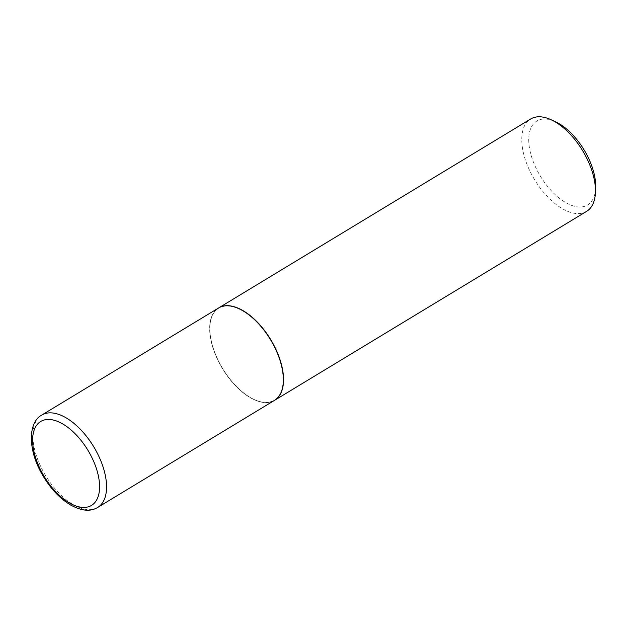<?xml version="1.0" encoding="UTF-8"?>
<svg xmlns="http://www.w3.org/2000/svg" width="627" height="627" viewBox="0 0 627 627"><rect width="100%" height="100%" fill="white"/><g stroke="black" fill="none" stroke-linecap="round" stroke-linejoin="round"><path stroke-width="0.47" stroke-dasharray="3.13 2.35" d="M274.477 400.379A53.993 28.05 58.8 0 1 220.257 364.812A53.993 28.05 58.8 0 1 218.541 308.006M220.767 307.167A53.75 27.925 58.8 0 1 272.635 343.627A53.75 27.925 58.8 0 1 272.251 401.217A53.75 27.925 58.8 0 1 254.092 399.485A53.75 27.925 58.8 0 1 209.88 326.487A53.75 27.925 58.8 0 1 220.767 307.167M274.563 400.324A53.993 28.05 58.8 0 1 272.549 401.327A53.993 28.05 58.8 0 1 254.303 399.587A53.993 28.05 58.8 0 1 209.896 326.252A53.993 28.05 58.8 0 1 218.627 307.951M586.582 211.377A53.993 28.05 58.8 0 1 584.474 212.435A53.993 28.05 58.8 0 1 533.467 177.778A53.993 28.05 58.8 0 1 530.646 119.005M595.65 188.296A49.055 25.488 58.8 0 1 585.72 205.93A49.055 25.488 58.8 0 1 538.366 172.652A49.055 25.488 58.8 0 1 538.718 120.086A49.055 25.488 58.8 0 1 555.303 121.662M97.679 507.447A53.993 28.05 58.8 0 1 43.459 471.872A53.993 28.05 58.8 0 1 41.743 415.074"/><path stroke-width="0.94" d="M272.761 343.58A53.993 28.05 58.8 0 1 274.477 400.379L97.679 507.447A53.993 28.05 58.8 0 0 95.962 450.641A53.993 28.05 58.8 0 0 41.743 415.074L218.541 308.006A53.993 28.05 58.8 0 1 272.761 343.58M218.627 307.951A53.993 28.05 58.8 0 1 218.721 307.896A53.993 28.05 58.8 0 1 220.822 306.846A53.993 28.05 58.8 0 1 271.836 341.503A53.993 28.05 58.8 0 1 274.657 400.269A53.993 28.05 58.8 0 1 274.563 400.324M218.721 307.896L530.646 119.005A53.993 28.05 58.8 0 1 532.746 117.954A53.993 28.05 58.8 0 1 550.992 119.686A53.993 28.05 58.8 0 1 595.407 193.03A53.993 28.05 58.8 0 1 586.582 211.377L274.657 400.269M550.992 119.686L555.303 121.662A49.055 25.488 58.8 0 1 595.65 188.296L595.407 193.03M89.951 453.799A49.055 25.488 58.8 0 1 89.598 506.365A49.055 25.488 58.8 0 1 42.252 473.087A49.055 25.488 58.8 0 1 42.605 420.521A49.055 25.488 58.8 0 1 89.951 453.799M41.743 415.074C28.011 422.339 27.949 449.512 41.531 473.275C49.525 487.571 59.251 498.175 70.71 505.088C84.277 512.33 92.02 510.762 97.679 507.447"/></g></svg>
